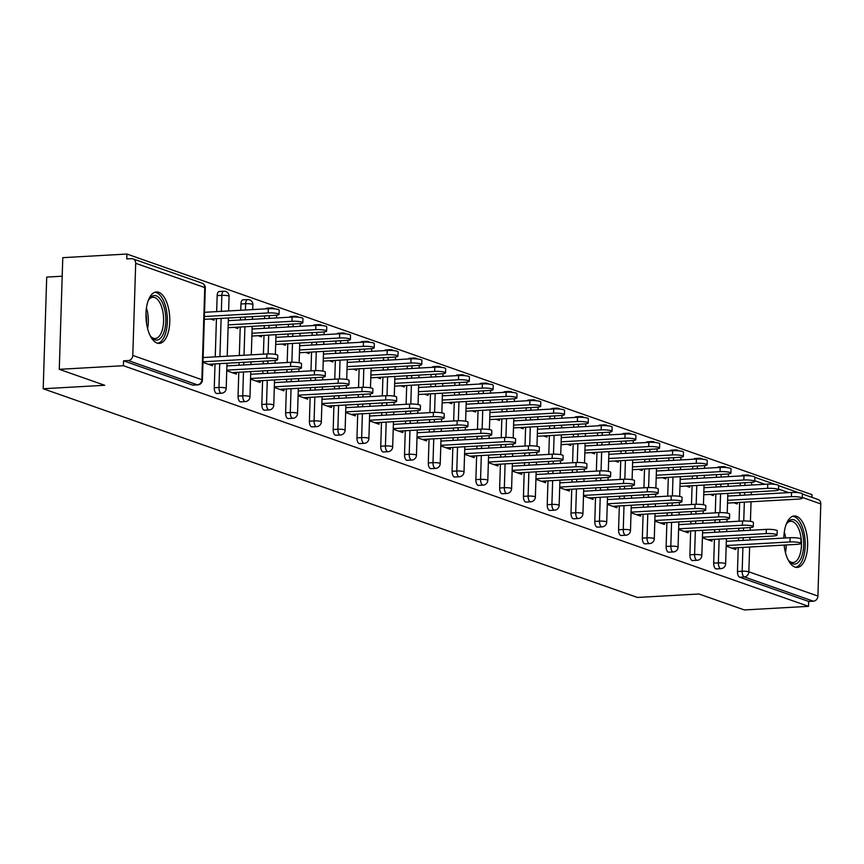 <?xml version="1.0" encoding="UTF-8"?>
<svg xmlns="http://www.w3.org/2000/svg" width="864" height="864" viewBox="0 0 864 864"><rect width="100%" height="100%" fill="white"/><g stroke="black" fill="none" stroke-linecap="round" stroke-linejoin="round"><path stroke-width="1.3" d="M784.112 545.087A25.769 11.848 86.8 0 0 794.923 567.086A25.769 11.848 86.8 0 0 797.17 567.421A25.769 11.848 86.8 0 0 807.635 543.456A25.769 11.848 86.8 0 0 796.522 516.305A25.769 11.848 86.8 0 0 794.275 515.97A25.769 11.848 86.8 0 0 783.821 538.078M158.663 292.28A25.769 11.848 86.8 0 0 156.416 291.946A25.769 11.848 86.8 0 0 145.951 315.9A25.769 11.848 86.8 0 0 157.075 343.062A25.769 11.848 86.8 0 0 159.322 343.397A25.769 11.848 86.8 0 0 169.787 319.432A25.769 11.848 86.8 0 0 158.663 292.28M62.197 276.21L46.71 277.085L43.2 388.746L637.448 597.456L698.954 593.989L744.379 609.952L808.52 606.334L123.401 365.71L59.27 369.328L62.78 257.666L126.911 254.048L126.76 258.93L131.447 258.671A4.957 4.32 -70.6 0 1 132.937 258.876L201.992 283.133A4.957 4.32 -70.6 0 1 204.746 287.561L135.691 263.304A4.957 4.32 -70.6 0 0 132.937 258.876M811.944 497.362L812.03 494.672L126.911 254.048M193.471 385.031A4.957 2.279 -93.2 0 1 193.05 385.15A4.957 2.279 -93.2 0 1 192.618 385.085L197.305 384.815L128.25 360.558A4.957 4.32 -70.6 0 0 132.797 355.428L135.691 263.304M192.618 385.085L123.563 360.828L123.401 365.71M128.25 360.558L123.563 360.828M802.397 494.003L818.046 499.5A4.957 4.32 109.4 0 1 820.8 503.928L817.906 596.063A4.957 4.32 109.4 0 1 813.359 601.193L808.672 601.452L808.52 606.334M43.2 388.746L104.695 385.279L59.27 369.328M202.964 362.383L212.566 365.753L212.62 364.036M210.589 318.989L214.002 320.188L214.045 318.794M717.541 467.564A4.957 2.279 -93.2 0 1 718.6 466.884A4.957 2.279 -93.2 0 1 719.032 466.949M716.688 568.793A4.957 2.279 -93.2 0 1 716.267 568.912A4.957 2.279 -93.2 0 1 715.835 568.847A4.957 2.279 -93.2 0 1 713.696 563.155L714.442 539.32M714.668 532.278L714.755 529.6M714.971 522.569L715.057 519.89M715.273 512.86L715.867 494.068M716.094 487.037L716.17 484.358M716.396 477.328L716.483 474.649M808.672 601.452L739.616 577.195A4.957 2.279 -93.2 0 1 737.478 571.514L738.223 547.668M738.45 540.637L738.536 537.959M738.752 530.928L738.839 528.25M739.055 521.219L739.649 502.416M739.876 495.385L739.951 492.707M740.178 485.676L740.264 482.998M741.323 475.924A4.957 2.279 -93.2 0 1 742.381 475.243A4.957 2.279 -93.2 0 1 742.813 475.308M702.4 537.797L712.001 541.166L712.055 539.449M710.014 494.392L713.426 495.59L713.48 494.197M669.967 450.857A4.957 2.279 -93.2 0 1 671.036 450.187A4.957 2.279 -93.2 0 1 671.468 450.241M669.125 552.096A4.957 2.279 -93.2 0 1 668.693 552.204A4.957 2.279 -93.2 0 1 668.261 552.139A4.957 2.279 -93.2 0 1 666.133 546.448L666.878 522.612M667.105 515.581L667.192 512.903M667.408 505.861L667.494 503.194M667.71 496.152L668.304 477.36M668.52 470.329L668.606 467.651M668.833 460.62L668.909 457.942M654.836 521.089L664.438 524.459L664.492 522.742M662.45 477.695L665.863 478.883L665.906 477.49M622.404 434.149A4.957 2.279 -93.2 0 1 623.473 433.48A4.957 2.279 -93.2 0 1 623.905 433.544M621.551 535.388A4.957 2.279 -93.2 0 1 621.13 535.496A4.957 2.279 -93.2 0 1 620.698 535.432A4.957 2.279 -93.2 0 1 618.57 529.751L619.315 505.904M619.542 498.874L619.618 496.195M619.844 489.164L619.931 486.486M620.147 479.455L620.741 460.652M620.957 453.622L621.043 450.943M621.27 443.912L621.346 441.234M607.262 504.382L616.874 507.762L616.928 506.034M614.887 460.987L618.3 462.186L618.343 460.793M574.841 417.452A4.957 2.279 -93.2 0 1 575.91 416.772A4.957 2.279 -93.2 0 1 576.342 416.837M573.988 518.681A4.957 2.279 -93.2 0 1 573.566 518.789A4.957 2.279 -93.2 0 1 573.134 518.724A4.957 2.279 -93.2 0 1 571.007 513.043L571.752 489.197M571.979 482.166L572.054 479.488M572.281 472.457L572.368 469.778M572.584 462.748L573.178 443.945M573.394 436.914L573.48 434.236M573.696 427.205L573.782 424.526M559.699 487.674L569.3 491.054L569.354 489.337M567.324 444.28L570.737 445.478L570.78 444.085M527.278 400.745A4.957 2.279 -93.2 0 1 528.347 400.064A4.957 2.279 -93.2 0 1 528.779 400.129M526.424 501.973A4.957 2.279 -93.2 0 1 526.003 502.081A4.957 2.279 -93.2 0 1 525.571 502.016A4.957 2.279 -93.2 0 1 523.444 496.336L524.189 472.489M524.405 465.458L524.491 462.78M524.718 455.749L524.794 453.071M525.02 446.04L525.614 427.248M525.83 420.206L525.917 417.528M526.133 410.497L526.219 407.819M512.136 470.977L521.737 474.347L521.791 472.63M519.761 427.572L523.174 428.771L523.217 427.378M479.714 384.037A4.957 2.279 -93.2 0 1 480.773 383.357A4.957 2.279 -93.2 0 1 481.205 383.422M478.861 485.266A4.957 2.279 -93.2 0 1 478.44 485.384A4.957 2.279 -93.2 0 1 478.008 485.32A4.957 2.279 -93.2 0 1 475.87 479.628L476.626 455.782M476.842 448.751L476.928 446.072M477.155 439.042L477.23 436.363M477.457 429.332L478.04 410.54M478.267 403.499L478.354 400.831M478.57 393.79L478.656 391.122M464.573 454.27L474.174 457.639L474.228 455.922M472.198 410.864L475.61 412.063L475.654 410.67M432.151 367.33A4.957 2.279 -93.2 0 1 433.21 366.649A4.957 2.279 -93.2 0 1 433.642 366.714M431.298 468.558A4.957 2.279 -93.2 0 1 430.877 468.677A4.957 2.279 -93.2 0 1 430.445 468.612A4.957 2.279 -93.2 0 1 428.306 462.92L429.062 439.085M429.278 432.043L429.365 429.376M429.581 422.334L429.667 419.656M429.894 412.625L430.477 393.833M430.704 386.802L430.79 384.124M431.006 377.093L431.093 374.414M417.01 437.562L426.611 440.932L426.665 439.214M424.634 394.157L428.047 395.356L428.09 393.962M384.588 350.622A4.957 2.279 -93.2 0 1 385.646 349.952A4.957 2.279 -93.2 0 1 386.078 350.017M383.735 451.861A4.957 2.279 -93.2 0 1 383.314 451.969A4.957 2.279 -93.2 0 1 382.882 451.904A4.957 2.279 -93.2 0 1 380.743 446.213L381.499 422.377M381.715 415.346L381.802 412.668M382.018 405.626L382.104 402.959M382.32 395.917L382.914 377.125M383.141 370.094L383.216 367.416M383.443 360.385L383.53 357.707M369.446 420.854L379.048 424.224L379.102 422.507M377.071 377.46L380.484 378.659L380.527 377.255M337.014 333.914A4.957 2.279 -93.2 0 1 338.083 333.245A4.957 2.279 -93.2 0 1 338.515 333.31M336.172 435.154A4.957 2.279 -93.2 0 1 335.75 435.262A4.957 2.279 -93.2 0 1 335.318 435.197A4.957 2.279 -93.2 0 1 333.18 429.516L333.925 405.67M334.152 398.639L334.238 395.96M334.454 388.93L334.541 386.251M334.757 379.22L335.351 360.418M335.578 353.387L335.653 350.708M335.88 343.678L335.966 340.999M321.883 404.147L331.484 407.527L331.538 405.799M329.497 360.752L332.91 361.951L332.953 360.558M289.451 317.218A4.957 2.279 -93.2 0 1 290.52 316.537A4.957 2.279 -93.2 0 1 290.952 316.602M288.608 418.446A4.957 2.279 -93.2 0 1 288.176 418.554A4.957 2.279 -93.2 0 1 287.744 418.489A4.957 2.279 -93.2 0 1 285.617 412.808L286.362 388.962M286.589 381.931L286.675 379.253M286.891 372.222L286.978 369.544M287.194 362.513L287.788 343.71M288.004 336.679L288.09 334.001M288.317 326.97L288.392 324.292M274.309 387.439L283.921 390.82L283.975 389.102M281.934 344.045L285.347 345.244L285.39 343.85M240.754 310.262L240.948 303.977A4.957 2.279 -93.2 0 1 242.957 299.83A4.957 2.279 -93.2 0 1 243.389 299.894M241.034 401.738A4.957 2.279 -93.2 0 1 240.613 401.846A4.957 2.279 -93.2 0 1 240.181 401.782A4.957 2.279 -93.2 0 1 238.054 396.101L238.799 372.254M239.026 365.224L239.101 362.545M239.328 355.514L240.224 327.013M240.44 319.972L240.527 317.293M226.746 370.742L236.358 374.112L236.412 372.395M234.371 327.337L237.784 328.536L237.827 327.143M216.659 311.623L217.166 295.618A4.957 2.279 -93.2 0 1 219.175 291.481A4.957 2.279 -93.2 0 1 219.607 291.546M217.253 393.39A4.957 2.279 -93.2 0 1 216.832 393.498A4.957 2.279 -93.2 0 1 216.4 393.433A4.957 2.279 -93.2 0 1 214.272 387.752L215.017 363.906M215.244 356.875L216.443 318.654M258.152 335.686L261.565 336.884L261.608 335.491M250.528 379.091L260.14 382.46L260.194 380.743M265.669 308.858A4.957 2.279 -93.2 0 1 266.738 308.189A4.957 2.279 -93.2 0 1 267.17 308.243M264.816 410.087A4.957 2.279 -93.2 0 1 264.395 410.206A4.957 2.279 -93.2 0 1 263.963 410.141A4.957 2.279 -93.2 0 1 261.835 404.449L262.58 380.614M262.807 373.572L262.883 370.904M263.11 363.863L263.196 361.195M263.412 354.154L264.006 335.362M264.222 328.331L264.308 325.652M264.535 318.622L264.611 315.943M305.716 352.393L309.128 353.592L309.172 352.199M298.102 395.798L307.703 399.168L307.757 397.451M313.232 325.566A4.957 2.279 -93.2 0 1 314.302 324.886A4.957 2.279 -93.2 0 1 314.734 324.95M312.39 426.794A4.957 2.279 -93.2 0 1 311.958 426.913A4.957 2.279 -93.2 0 1 311.526 426.848A4.957 2.279 -93.2 0 1 309.398 421.157L310.144 397.321M310.37 390.28L310.457 387.601M310.673 380.57L310.759 377.892M310.975 370.861L311.569 352.069M311.785 345.038L311.872 342.36M312.098 335.318L312.185 332.651M353.279 369.101L356.692 370.3L356.746 368.906M345.665 412.506L355.266 415.876L355.32 414.158M360.806 342.274A4.957 2.279 -93.2 0 1 361.865 341.593A4.957 2.279 -93.2 0 1 362.297 341.658M359.953 443.502A4.957 2.279 -93.2 0 1 359.532 443.61A4.957 2.279 -93.2 0 1 359.1 443.556A4.957 2.279 -93.2 0 1 356.962 437.864L357.707 414.018M357.934 406.987L358.02 404.309M358.236 397.278L358.322 394.6M358.538 387.569L359.132 368.777M359.359 361.735L359.435 359.068M359.662 352.026L359.748 349.348M400.853 385.808L404.266 387.007L404.309 385.614M393.228 429.214L402.829 432.583L402.883 430.866M408.37 358.981A4.957 2.279 -93.2 0 1 409.428 358.301A4.957 2.279 -93.2 0 1 409.86 358.366M407.516 460.21A4.957 2.279 -93.2 0 1 407.095 460.318A4.957 2.279 -93.2 0 1 406.663 460.253A4.957 2.279 -93.2 0 1 404.525 454.572L405.281 430.726M405.497 423.695L405.583 421.016M405.799 413.986L405.886 411.307M406.112 404.276L406.696 385.474M406.922 378.443L407.009 375.764M407.225 368.734L407.311 366.055M448.416 402.516L451.829 403.715L451.872 402.322M440.791 445.91L450.392 449.291L450.446 447.563M455.933 375.689A4.957 2.279 -93.2 0 1 456.991 375.008A4.957 2.279 -93.2 0 1 457.423 375.073M455.08 476.917A4.957 2.279 -93.2 0 1 454.658 477.025A4.957 2.279 -93.2 0 1 454.226 476.96A4.957 2.279 -93.2 0 1 452.088 471.28L452.844 447.433M453.06 440.402L453.146 437.724M453.362 430.693L453.449 428.015M453.676 420.984L454.259 402.181M454.486 395.15L454.572 392.472M454.788 385.441L454.874 382.763M495.979 419.224L499.392 420.422L499.435 419.029M488.354 462.618L497.956 465.988L498.01 464.27M503.496 392.386A4.957 2.279 -93.2 0 1 504.554 391.716A4.957 2.279 -93.2 0 1 504.986 391.781M502.643 493.625A4.957 2.279 -93.2 0 1 502.222 493.733A4.957 2.279 -93.2 0 1 501.79 493.668A4.957 2.279 -93.2 0 1 499.651 487.987L500.407 464.141M500.623 457.11L500.71 454.432M500.936 447.401L501.012 444.722M501.239 437.681L501.833 418.889M502.049 411.858L502.135 409.18M502.351 402.149L502.438 399.47M543.542 435.92L546.955 437.119L546.998 435.726M535.918 479.326L545.519 482.695L545.573 480.978M551.059 409.093A4.957 2.279 -93.2 0 1 552.128 408.413A4.957 2.279 -93.2 0 1 552.56 408.478M550.206 510.322A4.957 2.279 -93.2 0 1 549.785 510.44A4.957 2.279 -93.2 0 1 549.353 510.376A4.957 2.279 -93.2 0 1 547.225 504.684L547.97 480.848M548.186 473.807L548.273 471.139M548.5 464.098L548.575 461.419M548.802 454.388L549.396 435.596M549.612 428.566L549.698 425.887M549.914 418.856L550.001 416.178M591.106 452.628L594.518 453.827L594.562 452.434M583.481 496.033L593.093 499.403L593.147 497.686M598.622 425.801A4.957 2.279 -93.2 0 1 599.692 425.12A4.957 2.279 -93.2 0 1 600.124 425.185M597.769 527.029A4.957 2.279 -93.2 0 1 597.348 527.148A4.957 2.279 -93.2 0 1 596.916 527.083A4.957 2.279 -93.2 0 1 594.788 521.392L595.534 497.545M595.76 490.514L595.836 487.836M596.063 480.805L596.149 478.127M596.365 471.096L596.959 452.304M597.175 445.273L597.262 442.595M597.478 435.553L597.564 432.886M638.669 469.336L642.082 470.534L642.125 469.141M631.044 512.741L640.656 516.11L640.71 514.393M646.186 442.508A4.957 2.279 -93.2 0 1 647.255 441.828A4.957 2.279 -93.2 0 1 647.687 441.893M645.343 543.737A4.957 2.279 -93.2 0 1 644.911 543.845A4.957 2.279 -93.2 0 1 644.479 543.791A4.957 2.279 -93.2 0 1 642.352 538.099L643.097 514.253M643.324 507.222L643.399 504.544M643.626 497.513L643.712 494.834M643.928 487.804L644.522 469.012M644.738 461.97L644.825 459.292M645.052 452.261L645.127 449.582M686.232 486.043L689.645 487.242L689.688 485.849M678.618 529.438L688.219 532.818L688.273 531.101M693.749 459.216A4.957 2.279 -93.2 0 1 694.818 458.536A4.957 2.279 -93.2 0 1 695.25 458.6M692.906 560.444A4.957 2.279 -93.2 0 1 692.485 560.552A4.957 2.279 -93.2 0 1 692.053 560.488A4.957 2.279 -93.2 0 1 689.915 554.807L690.66 530.96M690.887 523.93L690.973 521.251M691.189 514.22L691.276 511.542M691.492 504.511L692.086 485.708M692.312 478.678L692.388 475.999M692.615 468.968L692.701 466.29M733.806 502.751L737.219 503.95L737.262 502.556M726.181 546.145L735.782 549.526L735.836 547.798M208.364 364.284L273.629 360.601A7.43 1.242 -178.2 0 0 277.636 359.629A7.43 1.242 -178.2 0 0 266.771 358.193L266.9 353.959A7.43 1.242 1.8 0 1 277.765 355.396L277.636 359.629M203.116 357.556L266.9 353.959M202.986 361.789L266.771 358.193M268.196 312.941L268.326 308.707A7.43 1.242 1.8 0 1 279.191 310.154L279.05 314.377A7.43 1.242 -178.2 0 0 268.196 312.941L204.412 316.537M204.325 319.334L275.054 315.349A7.43 1.242 -178.2 0 0 279.05 314.377M268.326 308.707L204.541 312.304M148.208 300.661A22.302 10.249 -93.2 0 1 149.148 299.052A22.302 10.249 -93.2 0 1 156.222 295.823A22.302 10.249 -93.2 0 1 165.812 321.419A22.302 10.249 -93.2 0 1 154.84 339.768A22.302 10.249 -93.2 0 1 151.297 337.144A22.302 10.249 -93.2 0 1 150.185 335.653M150.725 336.42A20.65 9.493 86.8 0 0 153.425 338.224A20.65 9.493 86.8 0 0 155.228 338.494A20.65 9.493 86.8 0 0 163.609 319.291A20.65 9.493 86.8 0 0 154.699 297.54A20.65 9.493 86.8 0 0 152.896 297.27A20.65 9.493 86.8 0 0 148.662 299.84M157.756 343.256A25.596 11.772 86.8 0 0 167.346 318.697A25.596 11.772 86.8 0 0 156.319 292.572A25.596 11.772 86.8 0 0 154.883 292.248M786.067 524.686A22.302 10.249 -93.2 0 1 787.007 523.087A22.302 10.249 -93.2 0 1 800.388 527.018A22.302 10.249 -93.2 0 1 801.943 555.941A22.302 10.249 -93.2 0 1 789.156 561.168A22.302 10.249 -93.2 0 1 788.033 559.688M788.573 560.444A20.65 9.493 86.8 0 0 793.076 562.518A20.65 9.493 86.8 0 0 799.848 554.98A20.65 9.493 86.8 0 0 800.053 532.85A20.65 9.493 86.8 0 0 790.754 521.294A20.65 9.493 86.8 0 0 786.51 523.865M795.604 567.281A25.596 11.772 86.8 0 0 803.218 558.036A25.596 11.772 86.8 0 0 803.671 531.371A25.596 11.772 86.8 0 0 792.731 516.283M232.146 372.632L297.41 368.95A7.43 1.242 -178.2 0 0 301.417 367.988A7.43 1.242 -178.2 0 0 290.552 366.541L290.693 362.318A7.43 1.242 1.8 0 1 301.547 363.755L301.417 367.988M226.897 365.904L290.693 362.318M226.768 370.138L290.552 366.541M255.928 380.981L321.192 377.309A7.43 1.242 -178.2 0 0 325.199 376.337A7.43 1.242 -178.2 0 0 314.334 374.9L314.474 370.667A7.43 1.242 1.8 0 1 325.328 372.103L325.199 376.337M250.679 374.263L314.474 370.667M250.549 378.497L314.334 374.9M279.709 389.34L344.984 385.657A7.43 1.242 -178.2 0 0 348.98 384.685A7.43 1.242 -178.2 0 0 338.116 383.249L338.256 379.015A7.43 1.242 1.8 0 1 349.11 380.462L348.98 384.685M274.471 382.612L338.256 379.015M274.331 386.845L338.116 383.249M303.491 397.688L368.766 394.016A7.43 1.242 -178.2 0 0 372.762 393.044A7.43 1.242 -178.2 0 0 361.897 391.608L362.038 387.374A7.43 1.242 1.8 0 1 372.892 388.811L372.762 393.044M298.253 390.971L362.038 387.374M298.112 395.194L361.897 391.608M327.272 406.048L392.548 402.365A7.43 1.242 -178.2 0 0 396.544 401.393A7.43 1.242 -178.2 0 0 385.679 399.956L385.819 395.723A7.43 1.242 1.8 0 1 396.673 397.159L396.544 401.393M322.034 399.319L385.819 395.723M321.894 403.553L385.679 399.956M291.978 321.3L292.108 317.066A7.43 1.242 1.8 0 1 302.972 318.503L302.832 322.736A7.43 1.242 -178.2 0 0 291.978 321.3L228.193 324.886M228.107 327.694L298.836 323.708A7.43 1.242 -178.2 0 0 302.832 322.736M292.108 317.066L228.323 320.663M315.76 329.648L315.889 325.415A7.43 1.242 1.8 0 1 326.754 326.851L326.614 331.085A7.43 1.242 -178.2 0 0 315.76 329.648L251.975 333.245M251.888 336.042L322.618 332.057A7.43 1.242 -178.2 0 0 326.614 331.085M315.889 325.415L252.104 329.011M339.541 337.997L339.671 333.774A7.43 1.242 1.8 0 1 350.536 335.21L350.395 339.444A7.43 1.242 -178.2 0 0 339.541 337.997L275.756 341.593M275.67 344.401L346.399 340.416A7.43 1.242 -178.2 0 0 350.395 339.444M339.671 333.774L275.886 337.36M363.323 346.356L363.452 342.122A7.43 1.242 1.8 0 1 374.317 343.559L374.188 347.792A7.43 1.242 -178.2 0 0 363.323 346.356L299.538 349.952M299.452 352.75L370.181 348.764A7.43 1.242 -178.2 0 0 374.188 347.792M363.452 342.122L299.668 345.719M387.104 354.704L387.234 350.471A7.43 1.242 1.8 0 1 398.099 351.918L397.969 356.141A7.43 1.242 -178.2 0 0 387.104 354.704L323.32 358.301M323.233 361.098L393.962 357.113A7.43 1.242 -178.2 0 0 397.969 356.141M387.234 350.471L323.449 354.067M351.054 414.396L416.329 410.724A7.43 1.242 -178.2 0 0 420.325 409.752A7.43 1.242 -178.2 0 0 409.471 408.305L409.601 404.082A7.43 1.242 1.8 0 1 420.455 405.518L420.325 409.752M345.816 407.668L409.601 404.082M345.676 411.901L409.471 408.305M410.886 363.064L411.026 358.83A7.43 1.242 1.8 0 1 421.88 360.266L421.751 364.5A7.43 1.242 -178.2 0 0 410.886 363.064L347.101 366.649M347.015 369.457L417.744 365.472A7.43 1.242 -178.2 0 0 421.751 364.5M411.026 358.83L347.231 362.426M374.836 422.744L440.111 419.072A7.43 1.242 -178.2 0 0 444.107 418.1A7.43 1.242 -178.2 0 0 433.253 416.664L433.382 412.43A7.43 1.242 1.8 0 1 444.236 413.867L444.107 418.1M369.598 416.027L433.382 412.43M369.457 420.26L433.253 416.664M434.668 371.412L434.808 367.178A7.43 1.242 1.8 0 1 445.662 368.615L445.532 372.848A7.43 1.242 -178.2 0 0 434.668 371.412L370.883 375.008M370.796 377.806L441.526 373.82A7.43 1.242 -178.2 0 0 445.532 372.848M434.808 367.178L371.012 370.775M398.617 431.104L463.892 427.421A7.43 1.242 -178.2 0 0 467.888 426.449A7.43 1.242 -178.2 0 0 457.034 425.012L457.164 420.779A7.43 1.242 1.8 0 1 468.018 422.226L467.888 426.449M393.379 424.375L457.164 420.779M393.25 428.609L457.034 425.012M458.449 379.771L458.59 375.538A7.43 1.242 1.8 0 1 469.444 376.974L469.314 381.208A7.43 1.242 -178.2 0 0 458.449 379.771L394.664 383.357M394.578 386.165L465.318 382.18A7.43 1.242 -178.2 0 0 469.314 381.208M458.59 375.538L394.805 379.123M422.399 439.452L487.674 435.78A7.43 1.242 -178.2 0 0 491.67 434.808A7.43 1.242 -178.2 0 0 480.816 433.372L480.946 429.138A7.43 1.242 1.8 0 1 491.8 430.574L491.67 434.808M417.161 432.734L480.946 429.138M417.031 436.957L480.816 433.372M482.231 388.12L482.371 383.886A7.43 1.242 1.8 0 1 493.225 385.322L493.096 389.556A7.43 1.242 -178.2 0 0 482.231 388.12L418.446 391.716M418.36 394.513L489.1 390.528A7.43 1.242 -178.2 0 0 493.096 389.556M482.371 383.886L418.586 387.482M446.18 447.811L511.456 444.128A7.43 1.242 -178.2 0 0 515.452 443.156A7.43 1.242 -178.2 0 0 504.598 441.72L504.727 437.486A7.43 1.242 1.8 0 1 515.592 438.923L515.452 443.156M440.942 441.083L504.727 437.486M440.813 445.316L504.598 441.72M506.012 396.468L506.153 392.245A7.43 1.242 1.8 0 1 517.007 393.682L516.877 397.915A7.43 1.242 -178.2 0 0 506.012 396.468L442.228 400.064M442.141 402.862L512.881 398.876A7.43 1.242 -178.2 0 0 516.877 397.915M506.153 392.245L442.368 395.831M469.962 456.16L535.237 452.488A7.43 1.242 -178.2 0 0 539.233 451.516A7.43 1.242 -178.2 0 0 528.379 450.079L528.509 445.846A7.43 1.242 1.8 0 1 539.374 447.282L539.233 451.516M464.724 449.431L528.509 445.846M464.594 453.665L528.379 450.079M529.805 404.827L529.934 400.594A7.43 1.242 1.8 0 1 540.788 402.03L540.659 406.264A7.43 1.242 -178.2 0 0 529.805 404.827L466.009 408.424M465.923 411.221L536.663 407.236A7.43 1.242 -178.2 0 0 540.659 406.264M529.934 400.594L466.15 404.19M493.744 464.519L559.019 460.836A7.43 1.242 -178.2 0 0 563.015 459.864A7.43 1.242 -178.2 0 0 552.161 458.428L552.29 454.194A7.43 1.242 1.8 0 1 563.155 455.63L563.015 459.864M488.506 457.79L552.29 454.194M488.376 462.024L552.161 458.428M553.586 413.176L553.716 408.942A7.43 1.242 1.8 0 1 564.57 410.389L564.44 414.612A7.43 1.242 -178.2 0 0 553.586 413.176L489.791 416.772M489.704 419.569L560.444 415.584A7.43 1.242 -178.2 0 0 564.44 414.612M553.716 408.942L489.931 412.538M517.536 472.867L582.8 469.184A7.43 1.242 -178.2 0 0 586.796 468.223A7.43 1.242 -178.2 0 0 575.942 466.776L576.072 462.553A7.43 1.242 1.8 0 1 586.937 463.99L586.796 468.223M512.287 466.139L576.072 462.553M512.158 470.372L575.942 466.776M577.368 421.535L577.498 417.301A7.43 1.242 1.8 0 1 588.352 418.738L588.222 422.971A7.43 1.242 -178.2 0 0 577.368 421.535L513.583 425.12M513.486 427.928L584.226 423.943A7.43 1.242 -178.2 0 0 588.222 422.971M577.498 417.301L513.713 420.898M541.318 481.216L606.582 477.544A7.43 1.242 -178.2 0 0 610.578 476.572A7.43 1.242 -178.2 0 0 599.724 475.135L599.854 470.902A7.43 1.242 1.8 0 1 610.718 472.338L610.578 476.572M536.069 474.498L599.854 470.902M535.939 478.732L599.724 475.135M601.15 429.883L601.279 425.65A7.43 1.242 1.8 0 1 612.133 427.086L612.004 431.32A7.43 1.242 -178.2 0 0 601.15 429.883L537.365 433.48M537.268 436.277L608.008 432.292A7.43 1.242 -178.2 0 0 612.004 431.32M601.279 425.65L537.494 429.246M565.099 489.575L630.364 485.892A7.43 1.242 -178.2 0 0 634.37 484.92A7.43 1.242 -178.2 0 0 623.506 483.484L623.635 479.25A7.43 1.242 1.8 0 1 634.5 480.686L634.37 484.92M559.85 482.846L623.635 479.25M559.721 487.08L623.506 483.484M624.931 438.232L625.061 434.009A7.43 1.242 1.8 0 1 635.926 435.445L635.785 439.679A7.43 1.242 -178.2 0 0 624.931 438.232L561.146 441.828M561.06 444.636L631.789 440.651A7.43 1.242 -178.2 0 0 635.785 439.679M625.061 434.009L561.276 437.594M588.881 497.923L654.145 494.251A7.43 1.242 -178.2 0 0 658.152 493.279A7.43 1.242 -178.2 0 0 647.287 491.843L647.417 487.609A7.43 1.242 1.8 0 1 658.282 489.046L658.152 493.279M583.632 491.206L647.417 487.609M583.502 495.428L647.287 491.843M648.713 446.591L648.842 442.357A7.43 1.242 1.8 0 1 659.707 443.794L659.567 448.027A7.43 1.242 -178.2 0 0 648.713 446.591L584.928 450.187M584.842 452.984L655.571 448.999A7.43 1.242 -178.2 0 0 659.567 448.027M648.842 442.357L585.058 445.954M612.662 506.282L677.927 502.6A7.43 1.242 -178.2 0 0 681.934 501.628A7.43 1.242 -178.2 0 0 671.069 500.191L671.209 495.958A7.43 1.242 1.8 0 1 682.063 497.394L681.934 501.628M607.414 499.554L671.209 495.958M607.284 503.788L671.069 500.191M672.494 454.939L672.624 450.706A7.43 1.242 1.8 0 1 683.489 452.153L683.348 456.376A7.43 1.242 -178.2 0 0 672.494 454.939L608.71 458.536M608.623 461.333L679.352 457.348A7.43 1.242 -178.2 0 0 683.348 456.376M672.624 450.706L608.839 454.302M636.444 514.631L701.719 510.959A7.43 1.242 -178.2 0 0 705.715 509.987A7.43 1.242 -178.2 0 0 694.85 508.54L694.991 504.317A7.43 1.242 1.8 0 1 705.845 505.753L705.715 509.987M631.206 507.902L694.991 504.317M631.066 512.136L694.85 508.54M696.276 463.298L696.406 459.065A7.43 1.242 1.8 0 1 707.27 460.501L707.13 464.735A7.43 1.242 -178.2 0 0 696.276 463.298L632.491 466.884M632.405 469.692L703.134 465.707A7.43 1.242 -178.2 0 0 707.13 464.735M696.406 459.065L632.621 462.661M660.226 522.979L725.501 519.307A7.43 1.242 -178.2 0 0 729.497 518.335A7.43 1.242 -178.2 0 0 718.632 516.899L718.772 512.665A7.43 1.242 1.8 0 1 729.626 514.102L729.497 518.335M654.988 516.262L718.772 512.665M654.847 520.495L718.632 516.899M720.058 471.647L720.187 467.413A7.43 1.242 1.8 0 1 731.052 468.85L730.912 473.083A7.43 1.242 -178.2 0 0 720.058 471.647L656.273 475.243M656.186 478.04L726.916 474.055A7.43 1.242 -178.2 0 0 730.912 473.083M720.187 467.413L656.402 471.01M684.007 531.338L749.282 527.656A7.43 1.242 -178.2 0 0 753.278 526.684A7.43 1.242 -178.2 0 0 742.414 525.247L742.554 521.014A7.43 1.242 1.8 0 1 753.408 522.461L753.278 526.684M678.769 524.61L742.554 521.014M678.629 528.844L742.414 525.247M743.839 480.006L743.969 475.772A7.43 1.242 1.8 0 1 754.834 477.209L754.704 481.442A7.43 1.242 -178.2 0 0 743.839 480.006L680.054 483.592M679.968 486.4L750.697 482.414A7.43 1.242 -178.2 0 0 754.704 481.442M743.969 475.772L680.184 479.358M707.789 539.687L773.064 536.015A7.43 1.242 -178.2 0 0 777.06 535.043A7.43 1.242 -178.2 0 0 766.206 533.606L766.336 529.373A7.43 1.242 1.8 0 1 777.19 530.809L777.06 535.043M702.551 532.969L766.336 529.373M702.41 537.192L766.206 533.606M767.621 488.354L767.75 484.121A7.43 1.242 1.8 0 1 778.615 485.557L778.486 489.791A7.43 1.242 -178.2 0 0 767.621 488.354L703.836 491.951M703.75 494.748L774.479 490.763A7.43 1.242 -178.2 0 0 778.486 489.791M767.75 484.121L703.966 487.717M731.57 548.046L796.846 544.363A7.43 1.242 -178.2 0 0 800.842 543.391A7.43 1.242 -178.2 0 0 789.988 541.955L790.117 537.721A7.43 1.242 1.8 0 1 800.971 539.158L800.842 543.391M726.332 541.318L790.117 537.721M726.192 545.551L789.988 541.955M791.402 496.703L791.543 492.469A7.43 1.242 1.8 0 1 802.397 493.916L802.267 498.139A7.43 1.242 -178.2 0 0 791.402 496.703L727.618 500.299M727.531 503.096L798.26 499.111A7.43 1.242 -178.2 0 0 802.267 498.139M791.543 492.469L727.747 496.066M132.797 355.428L201.852 379.685L204.746 287.561A4.957 0.832 1.8 0 1 205.308 287.96A4.957 4.957 0 0 0 201.992 283.133M193.05 385.15L197.737 384.88A4.957 2.279 86.8 0 1 197.305 384.815A4.957 4.32 -70.6 0 0 201.852 379.685A4.957 0.832 1.8 0 1 202.414 380.084L205.308 287.96M820.8 503.928L802.289 497.426M788.638 492.642L778.507 489.078M764.856 484.283L754.726 480.719M751.658 482.339L751.572 485.039M751.345 492.07L751.27 494.748M751.043 501.779L750.427 521.37M750.233 527.591L750.146 530.28M749.93 537.311L749.844 539.989M749.628 547.031L748.84 571.806L817.906 596.063M813.359 601.193L744.304 576.936L739.616 577.195M737.478 571.514L742.165 571.244A4.957 0.832 -178.2 0 1 748.84 571.806A4.957 4.32 109.4 0 1 744.304 576.936A4.957 2.279 -93.2 0 1 742.165 571.244L742.91 547.409M742.381 475.243L747.068 474.973A4.957 2.279 86.8 0 1 747.5 475.038A4.957 4.32 109.4 0 1 748.991 475.254A4.957 4.32 109.4 0 1 750.146 475.902M214.272 387.752L218.959 387.482L219.704 363.636M219.92 356.605L221.13 318.395M221.346 311.353L221.854 295.358L217.166 295.618M224.294 291.276A4.957 2.279 86.8 0 0 223.862 291.211A4.957 2.279 86.8 0 0 221.854 295.358A4.957 0.832 -178.2 0 1 228.528 295.909A4.957 0.832 1.8 0 1 229.09 296.32A4.957 4.957 0 0 0 223.862 291.211L219.175 291.481M226.195 388.444A4.957 0.832 1.8 0 0 225.634 388.044A4.957 0.832 -178.2 0 0 218.959 387.482A4.957 2.279 -93.2 0 0 221.087 393.174A4.957 2.279 86.8 0 0 221.519 393.239A4.957 4.957 0 0 0 226.195 388.444L226.984 363.226M238.054 396.101L242.741 395.842L243.486 371.995M243.702 364.964L243.788 362.286M244.015 355.255L244.912 326.743M245.128 319.712L245.214 317.034M245.43 310.003L245.635 303.707L240.948 303.977M261.835 404.449L266.522 404.19L267.268 380.344M267.494 373.313L267.57 370.634M267.797 363.604L267.883 360.925M268.099 353.916L268.693 335.092M268.909 328.061L268.996 325.382M269.212 318.352L269.298 315.673M285.617 412.808L290.304 412.538L291.049 388.703M291.276 381.661L291.352 378.994M291.578 371.952L291.665 369.274M291.881 362.264L292.475 343.451M292.691 336.42L292.777 333.742M293.004 326.711L293.08 324.032M309.398 421.157L314.086 420.898L314.831 397.051M315.058 390.02L315.133 387.342M315.36 380.311L315.446 377.633M315.662 370.624L316.256 351.799M316.472 344.768L316.559 342.09M316.786 335.059L316.861 332.381M333.18 429.516L337.867 429.246L338.612 405.4M338.839 398.369L338.926 395.69M339.142 388.66L339.228 385.981M339.444 378.972L340.038 360.158M340.254 353.128L340.34 350.449M340.567 343.408L340.643 340.74M356.962 437.864L361.649 437.605L362.394 413.759M362.621 406.728L362.707 404.05M362.923 397.019L363.01 394.34M363.226 387.32L363.82 368.507M364.036 361.476L364.122 358.798M364.349 351.767L364.424 349.088M380.743 446.213L385.43 445.954L386.176 422.107M386.402 415.076L386.489 412.398M386.705 405.367L386.791 402.689M387.007 395.68L387.601 376.866M387.828 369.824L387.904 367.146M388.13 360.115L388.217 357.437M404.525 454.572L409.212 454.302L409.957 430.466M410.184 423.436L410.27 420.757M410.486 413.716L410.573 411.048M410.789 404.028L411.383 385.214M411.61 378.184L411.685 375.505M411.912 368.474L411.998 365.796M428.306 462.92L432.994 462.661L433.75 438.815M433.966 431.784L434.052 429.106M434.268 422.075L434.354 419.396M434.57 412.387L435.164 393.563M435.391 386.532L435.467 383.854M435.694 376.823L435.78 374.144M452.088 471.28L456.775 471.01L457.531 447.174M457.747 440.132L457.834 437.454M458.05 430.423L458.136 427.745M458.352 420.736L458.946 401.922M459.173 394.891L459.259 392.213M459.475 385.182L459.562 382.504M475.87 479.628L480.557 479.369L481.313 455.522M481.529 448.492L481.615 445.813M481.831 438.782L481.918 436.104M482.144 429.095L482.728 410.27M482.954 403.24L483.041 400.561M483.257 393.53L483.343 390.852M499.651 487.987L504.338 487.717L505.094 463.871M505.31 456.84L505.397 454.162M505.613 447.131L505.699 444.452M505.926 437.443L506.509 418.63M506.736 411.588L506.822 408.92M507.038 401.879L507.125 399.2M523.444 496.336L528.12 496.076L528.876 472.23M529.092 465.199L529.178 462.521M529.394 455.49L529.481 452.812M529.708 445.792L530.291 426.978M530.518 419.947L530.604 417.269M530.82 410.238L530.906 407.56M547.225 504.684L551.902 504.425L552.658 480.578M552.874 473.548L552.96 470.869M553.187 463.838L553.262 461.16M553.489 454.151L554.083 435.326M554.299 428.296L554.386 425.617M554.602 418.586L554.688 415.908M571.007 513.043L575.694 512.773L576.439 488.938M576.655 481.896L576.742 479.228M576.968 472.187L577.044 469.508M577.271 462.499L577.865 443.686M578.081 436.655L578.167 433.976M578.383 426.946L578.47 424.267M594.788 521.392L599.476 521.132L600.221 497.286M600.437 490.255L600.523 487.577M600.75 480.546L600.826 477.868M601.052 470.858L601.646 452.034M601.862 445.003L601.949 442.325M602.165 435.294L602.251 432.616M618.57 529.751L623.257 529.481L624.002 505.634M624.229 498.604L624.305 495.925M624.532 488.894L624.618 486.216M624.834 479.207L625.428 460.393M625.644 453.362L625.73 450.684M625.946 443.642L626.033 440.975M642.352 538.099L647.039 537.84L647.784 513.994M648.011 506.963L648.086 504.284M648.313 497.254L648.4 494.575M648.616 487.555L649.21 468.742M649.426 461.711L649.512 459.032M649.728 452.002L649.814 449.323M666.133 546.448L670.82 546.188L671.566 522.342M671.792 515.311L671.868 512.633M672.095 505.602L672.181 502.924M672.397 495.914L672.991 477.101M673.207 470.059L673.294 467.381M673.52 460.35L673.596 457.672M689.915 554.807L694.602 554.537L695.347 530.701M695.574 523.67L695.65 520.992M695.876 513.95L695.963 511.283M696.179 504.263L696.773 485.449M696.989 478.418L697.075 475.74M697.302 468.709L697.378 466.031M713.696 563.155L718.384 562.896L719.129 539.05M719.356 532.019L719.442 529.34M719.658 522.31L719.744 519.631M719.96 512.622L720.554 493.798M720.77 486.767L720.857 484.088M721.084 477.058L721.159 474.379M743.137 540.367L743.224 537.689M743.44 530.658L743.526 527.98M743.742 520.97L744.336 502.157M744.552 495.126L744.638 492.448M744.865 485.417L744.952 482.738M248.076 299.635A4.957 2.279 86.8 0 0 247.644 299.57A4.957 2.279 86.8 0 0 245.635 303.707A4.957 0.832 -178.2 0 1 252.31 304.268A4.957 0.832 1.8 0 1 252.871 304.668A4.957 4.957 0 0 0 247.644 299.57L242.957 299.83M249.977 396.792A4.957 0.832 1.8 0 0 249.415 396.392A4.957 0.832 -178.2 0 0 242.741 395.842A4.957 2.279 -93.2 0 0 244.868 401.522A4.957 2.279 86.8 0 0 245.3 401.587A4.957 4.957 0 0 0 249.977 396.792L250.765 371.585M271.858 307.984A4.957 2.279 86.8 0 0 271.426 307.919A4.957 2.279 86.8 0 0 270.313 308.653M273.758 405.151A4.957 0.832 1.8 0 0 273.197 404.741A4.957 0.832 -178.2 0 0 266.522 404.19A4.957 2.279 -93.2 0 0 268.65 409.871A4.957 2.279 86.8 0 0 269.082 409.936A4.957 4.957 0 0 0 273.758 405.151L274.547 379.933M295.639 316.332A4.957 2.279 86.8 0 0 295.207 316.267A4.957 2.279 86.8 0 0 294.095 317.012M297.54 413.5A4.957 0.832 1.8 0 0 296.978 413.1A4.957 0.832 -178.2 0 0 290.304 412.538A4.957 2.279 -93.2 0 0 292.432 418.23A4.957 2.279 86.8 0 0 292.864 418.295A4.957 4.957 0 0 0 297.54 413.5L298.328 388.292M319.421 324.691A4.957 2.279 86.8 0 0 318.989 324.626A4.957 2.279 86.8 0 0 317.876 325.361M321.322 421.859A4.957 0.832 1.8 0 0 320.76 421.448A4.957 0.832 -178.2 0 0 314.086 420.898A4.957 2.279 -93.2 0 0 316.213 426.578A4.957 2.279 86.8 0 0 316.645 426.643A4.957 4.957 0 0 0 321.322 421.859L322.11 396.641M343.202 333.04A4.957 2.279 86.8 0 0 342.77 332.975A4.957 2.279 86.8 0 0 341.658 333.709M345.103 430.207A4.957 0.832 1.8 0 0 344.542 429.808A4.957 0.832 -178.2 0 0 337.867 429.246A4.957 2.279 -93.2 0 0 339.995 434.938A4.957 2.279 86.8 0 0 340.427 435.002A4.957 4.957 0 0 0 345.103 430.207L345.902 404.989M366.984 341.399A4.957 2.279 86.8 0 0 366.552 341.334A4.957 2.279 86.8 0 0 365.44 342.068M368.885 438.556A4.957 0.832 1.8 0 0 368.323 438.156A4.957 0.832 -178.2 0 0 361.649 437.605A4.957 2.279 -93.2 0 0 363.776 443.286A4.957 2.279 86.8 0 0 364.208 443.351A4.957 4.957 0 0 0 368.885 438.556L369.684 413.348M390.766 349.747A4.957 2.279 86.8 0 0 390.334 349.682A4.957 2.279 86.8 0 0 389.232 350.417M392.666 446.915A4.957 0.832 1.8 0 0 392.105 446.504A4.957 0.832 -178.2 0 0 385.43 445.954A4.957 2.279 -93.2 0 0 387.569 451.645A4.957 2.279 86.8 0 0 388.001 451.699A4.957 4.957 0 0 0 392.666 446.915L393.466 421.697M414.547 358.096A4.957 2.279 86.8 0 0 414.115 358.042A4.957 2.279 86.8 0 0 413.014 358.776M416.448 455.263A4.957 0.832 1.8 0 0 415.897 454.864A4.957 0.832 -178.2 0 0 409.212 454.302A4.957 2.279 -93.2 0 0 411.35 459.994A4.957 2.279 86.8 0 0 411.782 460.058A4.957 4.957 0 0 0 416.448 455.263L417.247 430.056M438.329 366.455A4.957 2.279 86.8 0 0 437.897 366.39A4.957 2.279 86.8 0 0 436.795 367.124M440.23 463.622A4.957 0.832 1.8 0 0 439.679 463.212A4.957 0.832 -178.2 0 0 432.994 462.661A4.957 2.279 -93.2 0 0 435.132 468.342A4.957 2.279 86.8 0 0 435.564 468.407A4.957 4.957 0 0 0 440.23 463.622L441.029 438.404M462.11 374.803A4.957 2.279 86.8 0 0 461.678 374.738A4.957 2.279 86.8 0 0 460.577 375.484M464.011 471.971A4.957 0.832 1.8 0 0 463.46 471.571A4.957 0.832 -178.2 0 0 456.775 471.01A4.957 2.279 -93.2 0 0 458.914 476.701A4.957 2.279 86.8 0 0 459.346 476.766A4.957 4.957 0 0 0 464.011 471.971L464.81 446.764M485.892 383.162A4.957 2.279 86.8 0 0 485.46 383.098A4.957 2.279 86.8 0 0 484.358 383.832M487.804 480.319A4.957 0.832 1.8 0 0 487.242 479.92A4.957 0.832 -178.2 0 0 480.557 479.369A4.957 2.279 -93.2 0 0 482.695 485.05A4.957 2.279 86.8 0 0 483.127 485.114A4.957 4.957 0 0 0 487.804 480.319L488.592 455.112M509.674 391.511A4.957 2.279 86.8 0 0 509.242 391.446A4.957 2.279 86.8 0 0 508.14 392.18M511.585 488.678A4.957 0.832 1.8 0 0 511.024 488.279A4.957 0.832 -178.2 0 0 504.338 487.717A4.957 2.279 -93.2 0 0 506.477 493.409A4.957 2.279 86.8 0 0 506.909 493.474A4.957 4.957 0 0 0 511.585 488.678L512.374 463.46M533.455 399.87A4.957 2.279 86.8 0 0 533.023 399.805A4.957 2.279 86.8 0 0 531.922 400.54M535.367 497.027A4.957 0.832 1.8 0 0 534.805 496.627A4.957 0.832 -178.2 0 0 528.12 496.076A4.957 2.279 -93.2 0 0 530.258 501.757A4.957 2.279 86.8 0 0 530.69 501.822A4.957 4.957 0 0 0 535.367 497.027L536.155 471.82M557.237 408.218A4.957 2.279 86.8 0 0 556.805 408.154A4.957 2.279 86.8 0 0 555.703 408.888M559.148 505.386A4.957 0.832 1.8 0 0 558.587 504.976A4.957 0.832 -178.2 0 0 551.902 504.425A4.957 2.279 -93.2 0 0 554.04 510.106A4.957 2.279 86.8 0 0 554.472 510.17A4.957 4.957 0 0 0 559.148 505.386L559.937 480.168M581.029 416.567A4.957 2.279 86.8 0 0 580.597 416.502A4.957 2.279 86.8 0 0 579.485 417.247M582.93 513.734A4.957 0.832 1.8 0 0 582.368 513.335A4.957 0.832 -178.2 0 0 575.694 512.773A4.957 2.279 -93.2 0 0 577.822 518.465A4.957 2.279 86.8 0 0 578.254 518.53A4.957 4.957 0 0 0 582.93 513.734L583.718 488.527M604.811 424.926A4.957 2.279 86.8 0 0 604.379 424.861A4.957 2.279 86.8 0 0 603.266 425.596M606.712 522.094A4.957 0.832 1.8 0 0 606.15 521.683A4.957 0.832 -178.2 0 0 599.476 521.132A4.957 2.279 -93.2 0 0 601.603 526.813A4.957 2.279 86.8 0 0 602.035 526.878A4.957 4.957 0 0 0 606.712 522.094L607.5 496.876M628.592 433.274A4.957 2.279 86.8 0 0 628.16 433.21A4.957 2.279 86.8 0 0 627.048 433.944M630.493 530.442A4.957 0.832 1.8 0 0 629.932 530.042A4.957 0.832 -178.2 0 0 623.257 529.481A4.957 2.279 -93.2 0 0 625.385 535.172A4.957 2.279 86.8 0 0 625.817 535.237A4.957 4.957 0 0 0 630.493 530.442L631.282 505.224M652.374 441.634A4.957 2.279 86.8 0 0 651.942 441.569A4.957 2.279 86.8 0 0 650.83 442.303M654.275 538.79A4.957 0.832 1.8 0 0 653.713 538.391A4.957 0.832 -178.2 0 0 647.039 537.84A4.957 2.279 -93.2 0 0 649.166 543.521A4.957 2.279 86.8 0 0 649.598 543.586A4.957 4.957 0 0 0 654.275 538.79L655.063 513.583M676.156 449.982A4.957 2.279 86.8 0 0 675.724 449.917A4.957 2.279 86.8 0 0 674.611 450.652M678.056 547.15A4.957 0.832 1.8 0 0 677.495 546.739A4.957 0.832 -178.2 0 0 670.82 546.188A4.957 2.279 -93.2 0 0 672.948 551.88A4.957 2.279 86.8 0 0 673.38 551.934A4.957 4.957 0 0 0 678.056 547.15L678.845 521.932M699.937 458.33A4.957 2.279 86.8 0 0 699.505 458.276A4.957 2.279 86.8 0 0 698.393 459.011M701.838 555.498A4.957 0.832 1.8 0 0 701.276 555.098A4.957 0.832 -178.2 0 0 694.602 554.537A4.957 2.279 -93.2 0 0 696.73 560.228A4.957 2.279 86.8 0 0 697.162 560.293A4.957 4.957 0 0 0 701.838 555.498L702.637 530.291M723.719 466.69A4.957 2.279 86.8 0 0 723.287 466.625A4.957 2.279 86.8 0 0 722.174 467.359M725.62 563.857A4.957 0.832 1.8 0 0 725.058 563.447A4.957 0.832 -178.2 0 0 718.384 562.896A4.957 2.279 -93.2 0 0 720.511 568.577A4.957 2.279 86.8 0 0 720.943 568.642A4.957 4.957 0 0 0 725.62 563.857L726.419 538.639M751.194 476.021L748.991 475.254A4.957 4.957 0 0 0 747.068 474.973A4.957 2.279 86.8 0 0 745.967 475.708M146.448 308.016A20.65 9.493 -93.2 0 1 147.604 328.547M146.524 323.147A19.969 9.18 86.8 0 0 145.973 313.502M784.296 532.04A20.65 9.493 -93.2 0 1 785.689 537.97M786.208 544.968A20.65 9.493 -93.2 0 1 785.452 552.571M784.372 547.171A19.969 9.18 86.8 0 0 784.447 545.065M783.918 538.078A19.969 9.18 86.8 0 0 783.832 537.527M754.834 477.295L774.976 484.38M778.615 485.654L798.757 492.728M197.737 384.88A4.957 4.957 0 0 0 202.414 380.084M216.832 393.498L221.519 393.239M227.21 356.195L228.409 317.984M228.625 310.943L229.09 296.32M240.613 401.846L245.3 401.587M250.992 364.554L251.078 361.876M251.294 354.845L252.191 326.333M252.407 319.302L252.493 316.624M252.72 309.593L252.871 304.668M266.738 308.189L271.426 307.919A4.957 4.957 0 0 1 274.612 308.858M264.395 410.206L269.082 409.936M274.774 372.902L274.86 370.224M275.076 363.193L275.162 360.472M275.357 354.402L275.972 334.681M276.188 327.65L276.275 324.972M276.502 317.941L276.588 315.22M290.52 316.537L295.207 316.267A4.957 4.957 0 0 1 298.393 317.207M288.176 418.554L292.864 418.295M298.555 381.251L298.642 378.583M298.858 371.542L298.944 368.82M299.138 362.761L299.754 343.04M299.981 336.01L300.056 333.331M300.283 326.3L300.37 323.579M314.302 324.886L318.989 324.626A4.957 4.957 0 0 1 322.175 325.566M311.958 426.913L316.645 426.643M322.337 389.61L322.423 386.932M322.639 379.901L322.726 377.179M322.92 371.11L323.536 351.389M323.762 344.358L323.838 341.68M324.065 334.649L324.151 331.927M338.083 333.245L342.77 332.975A4.957 4.957 0 0 1 345.956 333.914M335.75 435.262L340.427 435.002M346.118 397.958L346.205 395.28M346.421 388.249L346.507 385.528M346.702 379.458L347.317 359.748M347.544 352.717L347.62 350.039M347.846 342.997L347.933 340.286M361.865 341.593L366.552 341.334A4.957 4.957 0 0 1 369.738 342.274M359.532 443.61L364.208 443.351M369.9 406.318L369.986 403.639M370.202 396.608L370.289 393.887M370.483 387.817L371.099 368.096M371.326 361.066L371.412 358.387M371.628 351.356L371.714 348.635M385.646 349.952L390.334 349.682A4.957 4.957 0 0 1 393.53 350.622M383.314 451.969L388.001 451.699M393.682 414.666L393.768 411.988M393.984 404.957L394.07 402.235M394.265 396.166L394.88 376.456M395.107 369.414L395.194 366.736M395.41 359.705L395.496 356.983M409.428 358.301L414.115 358.042A4.957 4.957 0 0 1 417.312 358.97M407.095 460.318L411.782 460.058M417.463 423.025L417.55 420.347M417.766 413.305L417.852 410.594M418.046 404.525L418.662 384.804M418.889 377.773L418.975 375.095M419.191 368.064L419.278 365.342M433.21 366.649L437.897 366.39A4.957 4.957 0 0 1 441.094 367.33M430.877 468.677L435.564 468.407M441.245 431.374L441.331 428.695M441.558 421.664L441.634 418.943M441.828 412.873L442.444 393.152M442.67 386.122L442.757 383.443M442.973 376.412L443.059 373.691M456.991 375.008L461.678 374.738A4.957 4.957 0 0 1 464.875 375.678M454.658 477.025L459.346 476.766M465.026 439.722L465.113 437.044M465.34 430.013L465.415 427.291M465.61 421.222L466.236 401.512M466.452 394.481L466.538 391.802M466.754 384.772L466.841 382.05M480.773 383.357L485.46 383.098A4.957 4.957 0 0 1 488.657 384.037M478.44 485.384L483.127 485.114M488.808 448.081L488.894 445.403M489.121 438.372L489.208 435.65M489.391 429.581L490.018 409.86M490.234 402.829L490.32 400.151M490.536 393.12L490.622 390.398M504.554 391.716L509.242 391.446A4.957 4.957 0 0 1 512.438 392.386M502.222 493.733L506.909 493.474M512.59 456.43L512.676 453.751M512.903 446.72L512.989 443.999M513.173 437.929L513.799 418.219M514.015 411.178L514.102 408.51M514.318 401.468L514.404 398.747M528.347 400.064L533.023 399.805A4.957 4.957 0 0 1 536.22 400.745M526.003 502.081L530.69 501.822M536.382 464.789L536.458 462.11M536.684 455.08L536.771 452.358M536.954 446.288L537.581 426.568M537.797 419.537L537.883 416.858M538.099 409.828L538.186 407.106M552.128 408.413L556.805 408.154A4.957 4.957 0 0 1 560.002 409.093M549.785 510.44L554.472 510.17M560.164 473.137L560.239 470.459M560.466 463.428L560.552 460.706M560.736 454.637L561.362 434.916M561.578 427.885L561.665 425.207M561.892 418.176L561.967 415.454M575.91 416.772L580.597 416.502A4.957 4.957 0 0 1 583.783 417.442M573.566 518.789L578.254 518.53M583.945 481.486L584.021 478.818M584.248 471.776L584.334 469.055M584.518 462.996L585.144 443.275M585.36 436.244L585.446 433.566M585.673 426.535L585.749 423.814M599.692 425.12L604.379 424.861A4.957 4.957 0 0 1 607.565 425.801M597.348 527.148L602.035 526.878M607.727 489.845L607.813 487.166M608.029 480.136L608.116 477.414M608.31 471.344L608.926 451.624M609.142 444.593L609.228 441.914M609.455 434.884L609.541 432.162M623.473 433.48L628.16 433.21A4.957 4.957 0 0 1 631.346 434.149M621.13 535.496L625.817 535.237M631.508 498.193L631.595 495.515M631.811 488.484L631.897 485.762M632.092 479.693L632.707 459.983M632.923 452.952L633.01 450.274M633.236 443.232L633.323 440.51M647.255 441.828L651.942 441.569A4.957 4.957 0 0 1 655.128 442.508M644.911 543.845L649.598 543.586M655.29 506.552L655.376 503.874M655.592 496.843L655.679 494.122M655.873 488.052L656.489 468.331M656.716 461.3L656.791 458.622M657.018 451.591L657.104 448.87M671.036 450.187L675.724 449.917A4.957 4.957 0 0 1 678.91 450.857M668.693 552.204L673.38 551.934M679.072 514.901L679.158 512.222M679.374 505.192L679.46 502.47M679.655 496.4L680.27 476.69M680.497 469.649L680.573 466.97M680.8 459.94L680.886 457.218M694.818 458.536L699.505 458.276A4.957 4.957 0 0 1 702.691 459.205M692.485 560.552L697.162 560.293M702.853 523.26L702.94 520.582M703.156 513.54L703.242 510.818M703.436 504.76L704.052 485.039M704.279 478.008L704.354 475.33M704.581 468.299L704.668 465.577M718.6 466.884L723.287 466.625A4.957 4.957 0 0 1 726.473 467.564M716.267 568.912L720.943 568.642M726.635 531.608L726.721 528.93M726.937 521.899L727.024 519.178M727.218 513.108L727.834 493.387M728.06 486.356L728.136 483.678M728.363 476.647L728.449 473.926"/></g></svg>
